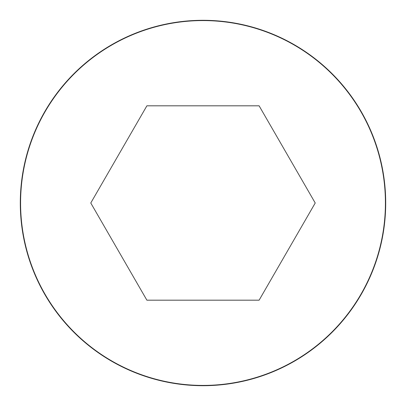 <?xml version="1.0" encoding="UTF-8"?>
<svg xmlns="http://www.w3.org/2000/svg" width="406" height="406" viewBox="0 0 406 406"><rect width="100%" height="100%" fill="white"/><g stroke="black" fill="none" stroke-linecap="round" stroke-linejoin="round"><path stroke-width="0.61" d="M203 20.3A182.7 182.7 0 0 0 44.777 294.35A182.7 182.7 0 0 0 361.223 294.35A182.7 182.7 0 0 0 203 20.3A182.7 182.7 0 0 0 44.777 294.35A182.7 182.7 0 0 0 361.223 294.35A182.7 182.7 0 0 0 203 20.3M315.223 203L259.109 105.814L146.891 105.814L90.777 203L146.891 300.186L259.109 300.186L315.223 203M203 20.579A182.421 182.421 0 0 0 45.02 294.208A182.421 182.421 0 0 0 360.98 294.208A182.421 182.421 0 0 0 203 20.579"/></g></svg>
